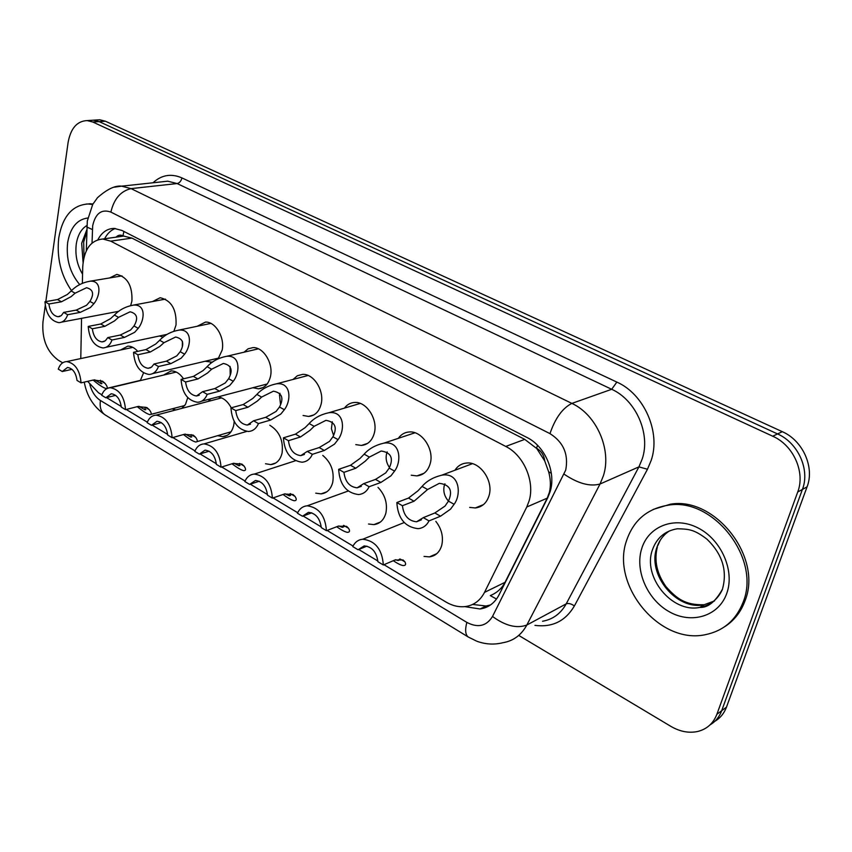 <?xml version="1.0" encoding="UTF-8"?>
<svg xmlns="http://www.w3.org/2000/svg" width="852" height="852" viewBox="0 0 852 852"><rect width="100%" height="100%" fill="white"/><g stroke="black" fill="none" stroke-linecap="round" stroke-linejoin="round"><path stroke-width="1.28" d="M143.53 372.888L140.324 380.62M187.76 397.628L185.502 404.359L181.795 408.374M175.917 409.929L171.944 408.875M234.194 421.474L233.778 425.084C232.095 432.198 228.432 436.054 222.777 436.65L217.622 435.681M269.775 425.223C279.403 431.229 283.514 440.495 282.087 453.019C280.319 460.08 276.538 463.946 270.744 464.596L265.505 463.744M322.77 455.405C331.066 462.37 334.389 471.337 332.738 482.307C330.874 489.304 326.976 493.17 321.055 493.883L315.741 493.159M378 487.397C385.051 494.82 387.681 503.362 385.892 513.042C383.933 519.965 379.939 523.82 373.89 524.619L368.511 524.012M435.83 521.36C441.624 528.858 443.594 536.845 441.741 545.333C439.696 552.149 435.596 556.005 429.451 556.878L424.03 556.431M109.567 277.954L116.862 274.408C127.47 277.049 132.497 285.91 131.932 301.001L130.697 305.474M117.342 312.46L115.989 311.821M152.433 301.544L160.197 297.721C171.422 300.394 176.705 309.489 176.023 325.017L173.925 331.13M163.19 337.168L159.537 335.976M197.227 326.263L205.492 322.088C215.407 321.481 224.96 337.477 222.148 350.14L218.144 358.756M212.382 362.217L205.13 361.248M244.055 352.195L248.06 348.841L252.895 347.616C263.396 346.87 273.567 363.463 270.467 376.467C268.582 384.135 264.546 388.246 258.348 388.81L252.927 387.724M293.088 379.438L297.327 375.764L302.545 374.379C313.696 373.474 324.559 390.706 321.14 404.072C319.149 411.697 314.963 415.829 308.594 416.447L303.078 415.478M344.453 408.108C347.083 404.583 350.47 402.698 354.602 402.463C366.456 401.356 378.107 419.29 374.326 433.04C372.228 440.622 367.904 444.755 361.376 445.447L355.785 444.606M398.331 438.322C401.079 434.413 404.721 432.294 409.237 431.964C421.868 430.633 434.413 449.334 430.239 463.499C428.023 470.996 423.572 475.139 416.894 475.906L411.239 475.214M454.925 470.24C457.758 465.863 461.677 463.456 466.662 463.019C480.134 461.401 493.702 480.943 489.069 495.544C486.748 502.957 482.179 507.089 475.352 507.952L469.676 507.419M496.503 599.041L490.283 595.591C496.844 592.928 501.764 588.498 505.034 582.321L547.229 498.154L549.423 492.254C550.924 485.757 550.648 478.909 548.603 471.72L544.747 460.985C544.013 455.213 541.286 450.964 536.568 448.258L537.484 445.255M383.986 564.706L445.766 601.906C452.274 605.772 458.791 607.316 465.341 606.571C473.829 605.335 480.219 600.607 484.5 592.385L526.76 507.004L529.092 500.955C535.131 481.625 523.788 455.266 505.747 446.437L110.707 241.148L102.815 239.018C90.685 240.179 83.986 249.455 82.74 266.846L82.356 283.237M536.568 448.258L544.747 460.985M119.174 236.718L122.976 235.823C120.366 234.598 118.066 235.045 116.085 237.154M535.972 447.96L524.747 439.376L131.975 238.102L123.37 236.036M87.628 381.345L98.491 392.772L101.846 394.795M106.511 397.607L121.25 406.479M126.224 409.471L147.321 422.177M152.167 425.095L167.663 434.424M172.828 437.534L195.001 450.889M200.039 453.924L216.344 463.744M221.722 466.981L245.046 481.029M250.296 484.192L267.475 494.543M273.077 497.909L297.657 512.712M303.12 516.003L321.247 526.919M327.093 530.445L353.026 546.057M358.724 549.497L377.873 561.021M81.558 318.339L80.78 358.564M208.165 401.43L210.795 398.779M218.016 396.883C223.384 397.724 227.793 401.367 231.211 407.82M163.414 375.125L171.156 370.897C175.821 370.95 179.953 373.581 183.531 378.81M120.569 350.012L127.864 346.125C131.389 346.136 134.68 347.893 137.736 351.375M90.259 120.388L93.496 120.175L99.151 121.623L777.535 433.934C798.09 442.827 810.188 469.665 802.414 489.431L721.697 710.696C719.354 716.969 715.456 721.708 710.004 724.924C715.456 721.708 719.354 716.969 721.697 710.696L802.414 489.431C810.188 469.665 798.09 442.827 777.535 433.934L99.151 121.623L93.496 120.175L90.259 120.388M96.532 119.983L99.759 119.781L105.414 121.218L782.296 431.676C802.776 440.505 814.821 467.194 807.068 486.865L726.468 707.16C724.125 713.39 720.238 718.119 714.817 721.324M464.755 606.635L480.059 608.978C488.42 607.71 494.714 603.056 498.952 595.015L547.815 497.589L550.168 491.561C556.281 472.306 544.982 446.139 526.898 437.438L121.996 230.477L114.253 228.421C107.288 228.496 101.825 232.266 97.874 239.731M45.816 301.608L68.096 142.497C70.684 128.332 77.042 121.027 87.181 120.579L92.836 122.028L772.721 436.213C793.35 445.17 805.502 472.168 797.717 492.019L716.883 714.274C713.316 723.433 706.915 729.163 697.682 731.485C688.853 733.338 679.917 731.634 670.897 726.383L518.73 635.422M62.675 362.814L58.149 360.108C46.849 351.631 41.791 338.915 42.962 321.981L45.252 305.634M104.615 238.762C107.277 233.629 110.824 230.2 115.265 228.485M490.518 604.941L485.991 605.996L472.636 604.441M423.306 517.643L434.839 512.979L445.032 506.067L448.45 501.125C453.051 490.624 450.005 484.703 439.334 483.329L427.587 489.506L414.051 501.21L402.421 505.726C403.742 515.63 408.459 520.977 416.596 521.765L423.306 517.643L429.025 520.902L440.537 516.195L450.538 509.145L454.116 504.277C461.677 494.352 459.622 471.933 441.741 475.192L472.423 463.669M444.946 483.787L444.222 485.8C443.051 491.423 444.467 496.514 448.461 501.104M429.025 520.902C426.564 525.609 422.922 528.197 418.087 528.666C404.966 527.1 397.884 518.389 396.84 502.542L408.491 498.069L417.895 490.869L422.06 486.428C426.714 481.007 433.274 477.269 441.741 475.192M396.84 502.542L402.421 505.726M395.669 559.711L398.108 560.541L399.663 559.04M383.336 564.982L377.905 561.713C376.531 551.947 371.941 546.675 364.155 545.908L358.074 549.764L352.771 546.569C354.943 542.138 358.277 539.689 362.771 539.22C375.317 540.786 382.175 549.38 383.336 564.982L394.902 560.009L403.071 559.956L404.902 561.83C406.255 564.343 405.658 565.59 403.113 565.568C400.898 565.217 397.618 563.598 393.273 560.712M358.074 549.764L366.924 546.143M626.721 540.157C633.707 520.093 647.637 508.431 668.511 505.151C713.007 497.27 761.23 558.294 743.146 602.13C736.075 620.096 723.486 630.949 705.381 634.676C659.118 644.857 610.362 584.493 626.721 540.157M653.186 509.432L670.428 504.203C714.881 496.311 763.041 557.208 744.957 600.958C740.782 612.226 733.934 620.863 724.402 626.88M363.719 483.638L375.498 479.41L385.754 472.871L389.183 468.11C393.794 458.206 391.132 452.508 381.195 451.017L369.395 457.087L365.114 461.315L355.774 468.249L343.931 472.349C345.198 481.827 349.597 486.982 357.137 487.823L363.719 483.638L369.14 486.726L380.887 482.456L390.983 475.799L394.551 471.103C401.846 461.667 400.781 440.441 383.869 443.147L414.967 432.784M387.202 451.911L386.51 453.988C385.53 458.749 386.52 463.254 389.47 467.503M369.14 486.726C366.775 491.54 363.218 494.149 358.468 494.554C346.285 492.935 339.682 484.522 338.638 469.324L350.513 465.277L360.013 458.451L364.145 454.169C368.884 448.748 375.455 445.074 383.869 443.147M338.638 469.324L343.931 472.349M307.221 451.4L319.202 447.566L329.511 441.379L332.94 436.788C337.541 427.406 335.209 421.932 325.954 420.345L314.143 426.32L309.915 430.398L300.479 436.98L288.445 440.686C289.659 449.781 293.78 454.766 300.799 455.628L307.221 451.4L312.365 454.329L324.324 450.463L334.474 444.148L338.042 439.632C345.081 430.633 344.847 410.504 328.861 412.73L360.268 403.422M332.28 421.783L331.417 428.78L333.59 435.425M312.365 454.329C310.096 459.228 306.635 461.848 301.981 462.21C290.649 460.559 284.462 452.433 283.418 437.822L295.474 434.147L305.069 427.683L309.159 423.54C313.962 418.14 320.522 414.53 328.861 412.73M283.418 437.822L288.445 440.686M253.587 420.792L265.728 417.32L276.08 411.441L279.499 407.022C284.078 398.118 282.044 392.836 273.407 391.185L261.617 397.064L257.432 401.004L247.932 407.256L235.738 410.611C236.92 419.354 240.786 424.168 247.325 425.052L253.587 420.792L258.465 423.582L270.595 420.068L280.787 414.083L284.344 409.716C291.171 401.122 291.629 381.984 276.495 383.815L308.136 375.466M279.967 393.283L279.488 394.987L280.564 404.711M258.465 423.582C256.292 428.545 252.938 431.176 248.39 431.485C237.815 429.823 232 421.953 230.956 407.884L243.171 404.562L252.82 398.427L256.878 394.423C261.724 389.044 268.263 385.509 276.495 383.815M230.956 407.884L235.738 410.611M202.584 391.696L214.864 388.555L225.237 382.974L228.645 378.703C233.203 370.226 231.435 365.146 223.352 363.453L211.626 369.214L207.483 373.038L197.92 378.97L185.598 382.005C186.758 390.429 190.39 395.094 196.514 395.978L202.584 391.696L207.228 394.348L219.496 391.174L229.72 385.487L233.267 381.27C239.881 373.027 240.935 354.805 226.6 356.306L258.38 348.819M230.083 366.392L230.21 375.2M207.228 394.348C205.162 399.364 201.913 402.006 197.472 402.272C187.578 400.6 182.104 392.985 181.061 379.406L193.393 376.403L203.095 370.577L207.111 366.701C211.999 361.354 218.495 357.893 226.6 356.306M181.061 379.406L185.598 382.005M338.872 525.929L342.366 527.356L343.548 525.396M326.433 530.7L321.289 527.601C319.958 518.229 315.677 513.149 308.435 512.34L302.46 516.248L297.423 513.223C299.521 508.697 302.779 506.226 307.199 505.811C318.882 507.419 325.294 515.716 326.433 530.7L338.223 526.163L346.615 526.366L348.585 528.315C350.161 530.966 349.735 532.308 347.307 532.33C344.975 531.936 341.439 530.072 336.71 526.738M302.46 516.248L311.768 512.829M285.026 493.798L289.371 495.811L290.223 493.574L295.058 496.45C296.847 499.251 296.592 500.678 294.291 500.742C291.842 500.294 288.093 498.196 283.045 494.469M272.406 498.143L267.517 495.204C266.239 486.204 262.224 481.295 255.462 480.464L249.615 484.415L244.833 481.529C246.846 476.928 250.019 474.436 254.354 474.074C265.26 475.704 271.277 483.734 272.406 498.143L284.366 494.011L292.95 494.448L295.058 496.45M249.615 484.415L259.232 481.242M233.874 463.211L238.943 465.778L239.508 463.382L244.109 466.119C246.1 469.047 246.004 470.56 243.832 470.666C241.286 470.155 237.357 467.854 232.042 463.765M221.041 467.194L216.387 464.393C215.151 455.735 211.371 450.985 205.055 450.144L199.357 454.127L194.799 451.39C196.716 446.704 199.805 444.212 204.054 443.892C214.246 445.532 219.912 453.296 221.041 467.194L233.139 463.424L241.893 464.074L244.109 466.119M199.357 454.127L209.134 451.209M71.525 290.67C60.833 275.164 56.583 257.549 58.767 237.825C62.601 216.323 72.388 205.044 88.139 203.979L92.666 204.523M86.169 204.022L93.017 203.905M154.042 363.996L166.428 361.152L176.801 355.859L180.209 351.716C184.724 343.644 183.201 338.734 175.629 337.019L163.978 342.685L159.878 346.381L150.282 352.025L137.864 354.762C138.993 362.899 142.422 367.404 148.152 368.288L151.539 367.148L154.042 363.996L158.461 366.52L170.847 363.655L181.082 358.245L184.607 354.166C191.05 346.263 192.605 328.872 179.016 330.086L210.87 323.398M182.424 341.258L182.328 346.53M158.461 366.52C156.491 371.578 153.349 374.23 149.036 374.454C139.76 372.793 134.584 365.412 133.53 352.291L145.958 349.576L155.692 344.038L159.675 340.278C164.596 334.974 171.039 331.577 179.016 330.086M133.53 352.291L137.864 354.762M107.778 337.594L120.26 335.038L130.622 329.99L134.009 325.986C138.493 318.265 137.183 313.536 130.079 311.8L118.524 317.359L114.466 320.948L104.849 326.327L92.346 328.787C93.454 336.657 96.702 341.024 102.08 341.908L105.371 340.768L107.778 337.594L111.995 340.001L124.467 337.413L134.701 332.28L138.216 328.329C144.478 320.725 146.469 304.1 133.562 305.08L165.448 299.116M111.995 340.001C110.121 345.103 107.086 347.744 102.89 347.935C94.167 346.295 89.279 339.128 88.214 326.433L100.728 323.994L110.472 318.712L114.413 315.07C119.355 309.808 125.734 306.486 133.562 305.08M88.214 326.433L92.346 328.787M63.644 312.407L76.179 310.107L86.531 305.304L89.907 301.427C94.338 294.025 93.219 289.456 86.542 287.72L75.114 293.184L71.099 296.656L61.461 301.789L48.905 304.004C49.991 311.608 53.069 315.858 58.138 316.731L61.323 315.602L63.644 312.407L67.67 314.707L80.205 312.386L90.429 307.487L93.922 303.653C100.025 296.326 102.389 280.414 90.131 281.192L121.985 275.888M67.67 314.707C65.892 319.83 62.963 322.471 58.884 322.642C50.673 321.012 46.029 314.047 44.964 301.757L57.521 299.553L67.287 294.526L71.174 290.99C76.137 285.782 82.452 282.523 90.131 281.192M44.964 301.757L48.905 304.004M185.225 434.073L190.891 437.151L191.178 434.616L195.566 437.225C197.749 440.271 197.813 441.858 195.747 442.007C193.138 441.432 189.048 438.94 183.5 434.531M172.136 437.736L167.706 435.063C166.502 426.714 162.945 422.113 157.024 421.271L151.475 425.286L147.13 422.667C148.972 417.938 151.965 415.425 156.108 415.148C165.671 416.788 171.007 424.317 172.136 437.736L184.351 434.286L193.244 435.127L195.566 437.225M151.475 425.286L161.326 422.624M138.876 406.287L145.042 409.833L145.064 407.171L149.26 409.663C151.613 412.805 151.826 414.477 149.888 414.658C147.204 414.019 142.998 411.356 137.247 406.66M125.532 409.652L121.303 407.107C120.132 399.045 116.767 394.593 111.218 393.741L105.818 397.777L101.676 395.275C103.433 390.504 106.33 387.99 110.366 387.745C119.355 389.375 124.403 396.681 125.532 409.652L137.843 406.51L146.853 407.533L149.26 409.663M105.818 397.777L115.67 395.371M94.657 379.779L101.26 383.751L100.451 380.248M81.057 382.857L77.021 380.418C75.881 372.633 72.697 368.309 67.468 367.457L62.239 371.515L58.277 369.129C59.949 364.315 62.75 361.802 66.69 361.589C75.136 363.208 79.928 370.3 81.057 382.857L93.443 380.003L102.549 381.174L105.03 383.336C107.554 386.574 107.906 388.31 106.095 388.533C103.348 387.83 99.024 385.008 93.113 380.077M62.239 371.515L72.015 369.353M547.229 498.154L526.76 507.004M548.603 471.72L551.351 473.392M122.976 235.823L123.891 231.446M524.747 439.376L505.747 446.437M505.034 582.321L484.5 592.385M131.975 238.102L110.707 241.148M105.414 121.218L92.836 122.028M782.296 431.676L772.721 436.213M807.068 486.865L797.717 492.019M726.468 707.16L716.883 714.274M89.843 384.657C91.899 391.963 95.424 397.234 100.419 400.483L466.843 622.397C477.929 628.148 486.492 626.167 492.509 616.454L565.717 470.08C568.71 454.34 563.46 442.188 549.977 433.625L110.888 212.095C101.537 208.815 95.467 213.362 92.676 225.759L92.027 243.054M114.541 187.152L121.612 186.162L131.07 188.622L571.873 403.401C596.602 414.7 612.002 449.899 603.354 475.874L600.042 484L638.915 466.875L642.206 459.004C650.822 433.86 635.912 400.025 611.693 389.289L177.12 183.553L167.716 181.188L161.869 181.817M153.03 182.775C161.55 174.894 171.177 173.275 181.923 177.898L616.859 382.09L611.693 389.289L571.873 403.401C562.565 408.076 555.259 418.151 549.977 433.625M86.893 225.769L86.861 227.026L92.357 229.539M616.859 382.09C644.133 394.061 660.96 432.156 651.184 460.41L647.467 469.25L574.386 605.953C565.43 621.119 552.277 627.594 534.939 625.368M564.109 474.181C578.071 483.553 590.053 486.833 600.042 484L526.824 625.038L566.197 603.866L638.915 466.875L647.467 469.25M492.509 616.454C505.417 625.879 516.855 628.733 526.824 625.038C521.381 635.038 513.415 640.938 502.893 642.727C494.117 644.9 485.384 644.389 476.705 641.183L468.312 637.04C465.362 634.825 464.873 629.937 466.843 622.397M542.532 621.257C552.905 619.404 560.797 613.61 566.197 603.866C568.508 603.014 571.234 603.717 574.386 605.953M110.888 212.095C113.966 198.889 120.696 191.061 131.07 188.622L177.12 183.553C179.548 182.978 181.146 181.093 181.923 177.898M100.419 400.483C99.514 407.267 101.037 412.038 104.998 414.817L468.312 637.04M422.06 486.428L427.587 489.506M448.45 501.125L454.116 504.277M434.839 512.979L440.537 516.195M408.491 498.069L414.051 501.21M480.72 506.429L480.379 505.875M404.902 561.83L400.291 559.082M652.462 549.764C656.732 537.825 665.05 530.828 677.404 528.762C688.608 529.103 693.922 529.22 706.947 539.167C722.411 554.141 727.565 570.829 722.421 589.264C715.382 601.81 707.842 607.859 699.79 607.412C671.887 613.344 642.302 576.655 652.462 549.764M641.844 548.198C648.809 525.929 674.816 515.929 697.969 527.91C721.229 539.54 735.042 570.755 726.756 593.407C718.822 616.241 691.707 624.409 669.534 611.896C647.243 599.702 634.538 570.308 641.844 548.198M714.487 600.937L704.103 604.75C676.264 610.703 646.764 574.195 656.924 547.399C659.32 540.274 663.527 534.758 669.544 530.86M722.443 589.36C717.874 599.371 710.323 605.389 699.79 607.412L704.103 604.75C684.625 605.239 676.381 598.179 666.115 586.783C656.892 573.865 653.963 560.648 657.329 547.133M364.145 454.169L369.395 457.087M389.183 468.11L394.551 471.103M375.498 479.41L380.887 482.456M350.513 465.277L355.774 468.249M309.159 423.54L314.143 426.32M332.94 436.788L338.042 439.632M319.202 447.566L324.324 450.463M295.474 434.147L300.479 436.98M256.878 394.423L261.617 397.064M279.499 407.022L284.344 409.716M265.728 417.32L270.595 420.068M243.171 404.562L247.932 407.256M207.111 366.701L211.626 369.214M228.645 378.703L233.267 381.27M214.864 388.555L219.496 391.174M193.393 376.403L197.92 378.97M348.585 528.315L343.718 525.418M82.569 274.163C77.053 264.972 74.965 254.918 76.286 244.013C77.713 235.131 81.259 228.943 86.915 225.46M79.715 284.579C69.981 273.055 65.955 259.061 67.659 242.564C70.311 227.633 77.021 219.443 87.799 218.005M83.059 262.299L81.686 243.257L86.797 229.827M159.675 340.278L163.978 342.685M180.209 351.716L184.607 354.166M166.428 361.152L170.847 363.655M145.958 349.576L150.282 352.025M114.413 315.07L118.524 317.359M134.009 325.986L138.216 328.329M120.26 335.038L124.467 337.413M100.728 323.994L104.849 326.327M71.174 290.99L75.114 293.184M89.907 301.427L93.922 303.653M76.179 310.107L80.205 312.386M57.521 299.553L61.461 301.789M260.414 388.544L259.807 388.427M105.03 383.336L101.026 380.95M222.777 436.65L227.196 435.361M270.744 464.596L275.76 462.987M321.055 493.883L326.763 491.86M373.89 524.619L380.386 522.052M429.451 556.878L436.82 553.651M210.444 362.441L212.851 361.876M258.348 388.81L263.034 387.575M308.594 416.447L313.973 414.86M361.376 445.447L367.553 443.413M416.894 475.906L423.987 473.297M475.352 507.952L483.499 504.576M105.243 237.601L105.179 238.688M124.041 236.036L102.815 239.018M99.759 119.781L87.181 120.579M161.507 181.859L121.612 186.162C115.073 185.363 107.022 189.219 97.469 197.728L92.73 204.416L87.298 221.041L86.308 250.776M84.263 382.111C86.766 396.084 93.677 406.99 104.998 414.817M433.615 555.057L434.243 555.429M485.991 605.996L480.059 608.978M421.41 519.816L416.596 521.765M399.716 559.86L398.108 560.541M362.771 539.22L404.199 522.553M668.511 505.151L670.428 504.203M660.13 540.445L657.851 545.504M361.323 486.311L357.137 487.823M304.43 454.457L300.799 455.628M250.488 424.136L247.325 425.052M201.626 401.175L267.209 383.975M199.261 395.264L196.514 395.978M343.761 526.813L342.366 527.356M307.199 505.811L348.202 491.018M293.077 494.511L292.279 494.788M290.607 495.374L289.371 495.811M254.354 474.074L295.506 460.73M240.019 465.437L238.943 465.778M204.054 443.892L246.75 431.41M88.139 203.979L90.482 203.703M86.744 231.978L83.762 241.84M83.677 242.405L84.018 257.155M152.646 373.602L218.74 358.053M150.548 367.745L148.152 368.288M106.053 347.275L167.141 334.367M104.178 341.471L102.08 341.908M61.653 322.109L118.865 311.278M59.97 316.39L58.138 316.731M191.838 436.874L190.891 437.151M156.108 415.148L221.605 397.884M197.185 441.592L231.03 431.804M145.884 409.62L145.042 409.833M110.366 387.745L176.257 372.068M151.145 414.328L184.746 405.52M101.995 383.57L101.26 383.751M66.69 361.589L132.848 347.371M107.203 388.267L140.537 380.343"/></g></svg>
